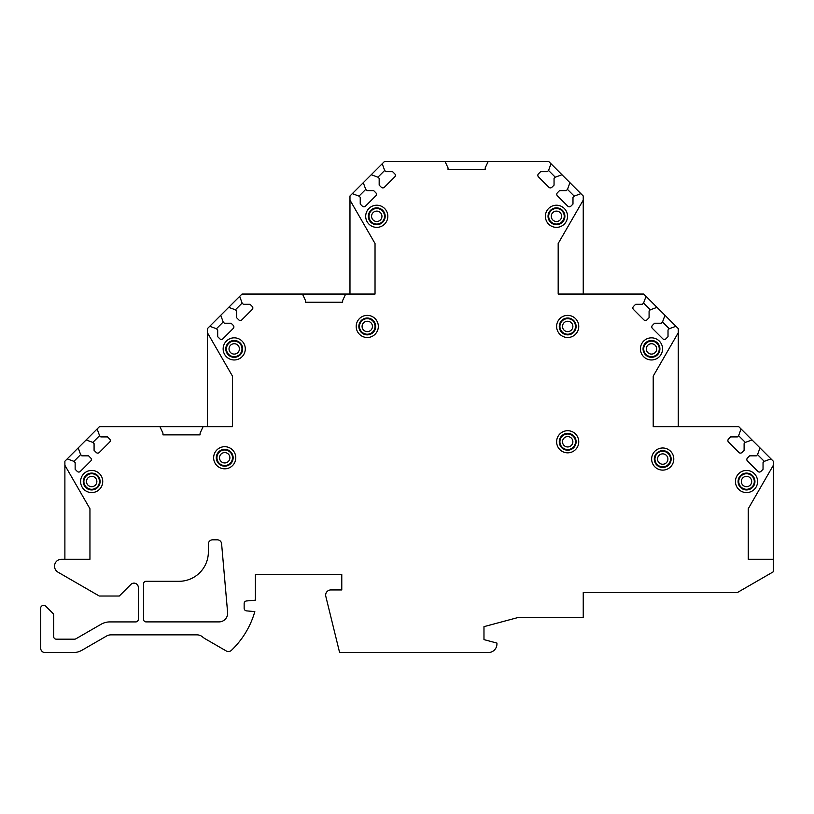 <?xml version="1.0" encoding="UTF-8"?>
<svg xmlns="http://www.w3.org/2000/svg" width="814" height="814" viewBox="0 0 814 814"><rect width="100%" height="100%" fill="white"/><g stroke="black" fill="none" stroke-linecap="round" stroke-linejoin="round"><path stroke-width="1.22" d="M207.438 332.753L207.438 426.658L232.489 426.658L232.489 376.149L207.438 332.753L207.438 328.602L209.747 326.282L216.463 328.734L217.684 329.955L217.684 336.67L219.831 338.807A2.157 2.157 0 0 0 222.883 338.807L233.262 328.429A2.157 2.157 0 0 0 233.262 325.376L231.125 323.229L224.41 323.229L223.189 322.008L220.747 315.293L228.683 307.346L235.409 309.798L236.63 311.019L236.63 317.735L238.767 319.871A2.157 2.157 0 0 0 241.819 319.871L252.208 309.493A2.157 2.157 0 0 0 252.208 306.43L250.061 304.294L243.345 304.294L242.124 303.073L239.682 296.357L241.992 294.047L302.462 294.047L305.494 300.529L305.494 302.259L342.643 302.259L342.643 300.529L345.665 294.047L375.03 294.047L375.03 243.528L349.979 200.132L349.979 195.991L352.299 193.671L359.015 196.123L360.236 197.344L360.236 204.06L362.372 206.196A2.157 2.157 0 0 0 365.425 206.196L375.814 195.818A2.157 2.157 0 0 0 375.814 192.765L373.677 190.618L366.951 190.618L365.73 189.397L363.288 182.682L371.235 174.735L377.95 177.187L379.171 178.408L379.171 185.124L381.308 187.261A2.157 2.157 0 0 0 384.361 187.261L394.749 176.882A2.157 2.157 0 0 0 394.749 173.82L392.613 171.683L385.887 171.683L384.666 170.462L382.224 163.746L384.544 161.437L445.014 161.437L448.036 167.918L448.036 169.638L485.185 169.638L485.185 167.908L488.207 161.437L548.677 161.437L550.997 163.746L548.555 170.462L547.334 171.683L540.608 171.683L538.471 173.82A2.157 2.157 0 0 0 538.471 176.882L548.86 187.261A2.157 2.157 0 0 0 551.912 187.261L554.049 185.124L554.049 178.408L555.27 177.187L561.986 174.735L569.932 182.682L567.49 189.397L566.269 190.618L559.544 190.618L557.407 192.765A2.157 2.157 0 0 0 557.407 195.818L567.796 206.196A2.157 2.157 0 0 0 570.848 206.196L572.985 204.06L572.985 197.344L574.206 196.123L580.921 193.671L583.241 195.991L583.241 200.112L558.18 243.508L558.18 294.047L643.711 294.047L646.031 296.357L643.579 303.073L642.358 304.294L635.642 304.294L633.506 306.43A2.157 2.157 0 0 0 633.506 309.493L643.884 319.871A2.157 2.157 0 0 0 646.937 319.871L649.084 317.735L649.084 311.019L650.305 309.798L657.02 307.346L664.967 315.293L662.515 322.008L661.294 323.229L654.578 323.229L652.441 325.376A2.157 2.157 0 0 0 652.441 328.429L662.82 338.807A2.157 2.157 0 0 0 665.883 338.807L668.019 336.67L668.019 329.955L669.24 328.734L675.956 326.282L678.266 328.602L678.266 332.723L653.215 376.119L653.215 426.658L738.746 426.658L741.055 428.968L738.613 435.683L737.392 436.904L730.667 436.904L728.53 439.041A2.157 2.157 0 0 0 728.53 442.104L738.919 452.482A2.157 2.157 0 0 0 741.971 452.482L744.108 450.346L744.108 443.63L745.329 442.409L752.044 439.957L759.991 447.904L757.549 454.619L756.328 455.84L749.602 455.84L747.466 457.987A2.157 2.157 0 0 0 747.466 461.039L757.854 471.418A2.157 2.157 0 0 0 760.907 471.418L763.044 469.281L763.044 462.566L764.265 461.345L770.99 458.893L773.3 461.212L773.3 465.354L748.249 508.75L748.249 559.269L773.3 559.269L773.3 465.354M57.987 572.171L99.277 596.021L119.302 596.021L130.952 584.371A4.324 4.324 0 0 1 138.319 587.423L138.319 619.332A2.595 2.595 0 0 1 135.735 621.916L109.778 621.916A17.277 17.277 0 0 0 101.14 624.236L75.855 638.827A2.595 2.595 0 0 1 74.562 639.173L56.247 639.173A2.595 2.595 0 0 1 53.663 636.589L53.663 615.201A2.595 2.595 0 0 0 52.9 613.369L45.777 606.247A2.595 2.595 0 0 0 43.946 605.484L43.295 605.484A2.595 2.595 0 0 0 40.7 608.078L40.7 648.249A4.324 4.324 0 0 0 45.024 652.563L73.291 652.563A17.277 17.277 0 0 0 81.929 650.254L106.593 636.019A8.639 8.639 0 0 1 110.908 634.859L196.968 634.859A8.639 8.639 0 0 1 202.615 636.965A17.277 17.277 0 0 0 205.281 638.848L226.261 650.966A4.324 4.324 0 0 0 231.41 650.355A86.396 86.396 0 0 0 254.823 611.599L246.52 610.876A2.595 2.595 0 0 1 244.149 608.292L244.149 603.54A2.595 2.595 0 0 1 246.52 600.956L255.382 600.183L255.382 574.379L341.778 574.379L341.778 589.936L330.85 589.936A5.179 5.179 0 0 0 325.814 596.357L339.611 652.563L488.298 652.563A8.639 8.639 0 0 0 496.937 643.925L496.937 643.08L483.974 639.611L483.974 626.648L517.826 617.582L583.241 617.582L583.241 592.541L737.362 592.541L773.3 571.794L773.3 559.269M64.886 559.269L64.886 465.293L89.947 508.73L89.947 559.269L61.447 559.269A6.909 6.909 0 0 0 57.987 572.161M64.886 465.293L64.886 461.212L67.206 458.893L73.921 461.345L75.142 462.566L75.142 469.281L77.279 471.418A2.157 2.157 0 0 0 80.332 471.418L90.72 461.039A2.157 2.157 0 0 0 90.72 457.987L88.584 455.84L81.858 455.84L80.637 454.619L78.195 447.904L86.142 439.957L92.857 442.409L94.078 443.63L94.078 450.346L96.215 452.482A2.157 2.157 0 0 0 99.277 452.482L109.656 442.104A2.157 2.157 0 0 0 109.656 439.041L107.519 436.904L100.804 436.904L99.583 435.683L97.131 428.968L99.45 426.658L159.92 426.658L162.942 433.129L162.942 434.859L200.091 434.859L200.091 433.129L203.113 426.658L232.489 426.658M365.7 216.29A11.07 11.07 0 0 0 376.76 227.36A11.07 11.07 0 0 0 387.83 216.29A11.07 11.07 0 0 0 376.76 205.22A11.07 11.07 0 0 0 365.7 216.29M356.196 326.445A11.07 11.07 0 0 0 367.256 337.505A11.07 11.07 0 0 0 378.327 326.445A11.07 11.07 0 0 0 367.256 315.374A11.07 11.07 0 0 0 356.196 326.445M223.148 348.901A11.07 11.07 0 0 0 234.218 359.971A11.07 11.07 0 0 0 245.289 348.901A11.07 11.07 0 0 0 234.218 337.83A11.07 11.07 0 0 0 223.148 348.901M213.644 457.753A11.07 11.07 0 0 0 224.715 468.823A11.07 11.07 0 0 0 235.785 457.753A11.07 11.07 0 0 0 224.715 446.693A11.07 11.07 0 0 0 213.644 457.753M80.606 481.512A11.07 11.07 0 0 0 91.667 492.582A11.07 11.07 0 0 0 102.737 481.512A11.07 11.07 0 0 0 91.667 470.441A11.07 11.07 0 0 0 80.606 481.512M545.39 216.29A11.07 11.07 0 0 0 556.461 227.36A11.07 11.07 0 0 0 567.521 216.29A11.07 11.07 0 0 0 556.461 205.22A11.07 11.07 0 0 0 545.39 216.29M556.623 326.445A11.07 11.07 0 0 0 567.684 337.505A11.07 11.07 0 0 0 578.754 326.445A11.07 11.07 0 0 0 567.684 315.374A11.07 11.07 0 0 0 556.623 326.445M640.425 348.901A11.07 11.07 0 0 0 651.485 359.971A11.07 11.07 0 0 0 662.555 348.901A11.07 11.07 0 0 0 651.485 337.83A11.07 11.07 0 0 0 640.425 348.901M556.623 441.768A11.07 11.07 0 0 0 567.684 452.838A11.07 11.07 0 0 0 578.754 441.768A11.07 11.07 0 0 0 567.684 430.708A11.07 11.07 0 0 0 556.623 441.768M651.648 459.055A11.07 11.07 0 0 0 662.718 470.116A11.07 11.07 0 0 0 673.789 459.055A11.07 11.07 0 0 0 662.718 447.985A11.07 11.07 0 0 0 651.648 459.055M735.449 481.512A11.07 11.07 0 0 0 746.519 492.582A11.07 11.07 0 0 0 757.59 481.512A11.07 11.07 0 0 0 746.519 470.441A11.07 11.07 0 0 0 735.449 481.512M208.343 544.149L208.364 551.902A29.375 29.375 0 0 1 179.355 581.298L146.093 581.298A2.595 2.595 0 0 0 143.508 583.882L143.508 619.312A2.595 2.595 0 0 0 146.093 621.896L219.017 621.896A8.639 8.639 0 0 0 227.615 612.504L221.601 543.772A4.324 4.324 0 0 0 217.297 539.824L212.617 539.824A4.324 4.324 0 0 0 208.303 544.149M368.335 216.29A8.425 8.425 0 0 0 376.76 224.715A8.425 8.425 0 0 0 385.185 216.29A8.425 8.425 0 0 0 376.76 207.865A8.425 8.425 0 0 0 368.335 216.29M368.986 216.29A7.774 7.774 0 0 1 376.76 208.516A7.774 7.774 0 0 1 384.534 216.29A7.774 7.774 0 0 1 376.76 224.064A7.774 7.774 0 0 1 368.986 216.29M358.842 326.445A8.425 8.425 0 0 0 367.256 334.859A8.425 8.425 0 0 0 375.681 326.445A8.425 8.425 0 0 0 367.256 318.02A8.425 8.425 0 0 0 358.842 326.445M359.483 326.445A7.774 7.774 0 0 1 367.256 318.661A7.774 7.774 0 0 1 375.03 326.445A7.774 7.774 0 0 1 367.256 334.218A7.774 7.774 0 0 1 359.483 326.445M225.793 348.901A8.425 8.425 0 0 0 234.218 357.326A8.425 8.425 0 0 0 242.643 348.901A8.425 8.425 0 0 0 234.218 340.476A8.425 8.425 0 0 0 225.793 348.901M226.445 348.901A7.774 7.774 0 0 1 234.218 341.127A7.774 7.774 0 0 1 241.992 348.901A7.774 7.774 0 0 1 234.218 356.674A7.774 7.774 0 0 1 226.445 348.901M216.29 457.753A8.425 8.425 0 0 0 224.715 466.178A8.425 8.425 0 0 0 233.14 457.753A8.425 8.425 0 0 0 224.715 449.328A8.425 8.425 0 0 0 216.29 457.753M216.941 457.753A7.774 7.774 0 0 1 224.715 449.979A7.774 7.774 0 0 1 232.489 457.753A7.774 7.774 0 0 1 224.715 465.527A7.774 7.774 0 0 1 216.941 457.753M83.252 481.512A8.425 8.425 0 0 0 91.667 489.936A8.425 8.425 0 0 0 100.091 481.512A8.425 8.425 0 0 0 91.667 473.087A8.425 8.425 0 0 0 83.252 481.512M83.893 481.512A7.774 7.774 0 0 1 91.667 473.738A7.774 7.774 0 0 1 99.45 481.512A7.774 7.774 0 0 1 91.667 489.285A7.774 7.774 0 0 1 83.893 481.512M548.036 216.29A8.425 8.425 0 0 0 556.461 224.715A8.425 8.425 0 0 0 564.885 216.29A8.425 8.425 0 0 0 556.461 207.865A8.425 8.425 0 0 0 548.036 216.29M548.687 216.29A7.774 7.774 0 0 1 556.461 208.516A7.774 7.774 0 0 1 564.234 216.29A7.774 7.774 0 0 1 556.461 224.064A7.774 7.774 0 0 1 548.687 216.29M559.269 326.445A8.425 8.425 0 0 0 567.684 334.859A8.425 8.425 0 0 0 576.109 326.445A8.425 8.425 0 0 0 567.684 318.02A8.425 8.425 0 0 0 559.269 326.445M559.91 326.445A7.774 7.774 0 0 1 567.684 318.661A7.774 7.774 0 0 1 575.467 326.445A7.774 7.774 0 0 1 567.684 334.218A7.774 7.774 0 0 1 559.91 326.445M643.06 348.901A8.425 8.425 0 0 0 651.485 357.326A8.425 8.425 0 0 0 659.91 348.901A8.425 8.425 0 0 0 651.485 340.476A8.425 8.425 0 0 0 643.06 348.901M643.711 348.901A7.774 7.774 0 0 1 651.485 341.127A7.774 7.774 0 0 1 659.259 348.901A7.774 7.774 0 0 1 651.485 356.674A7.774 7.774 0 0 1 643.711 348.901M559.269 441.768A8.425 8.425 0 0 0 567.684 450.193A8.425 8.425 0 0 0 576.109 441.768A8.425 8.425 0 0 0 567.684 433.353A8.425 8.425 0 0 0 559.269 441.768M559.91 441.768A7.774 7.774 0 0 1 567.684 433.994A7.774 7.774 0 0 1 575.467 441.768A7.774 7.774 0 0 1 567.684 449.552A7.774 7.774 0 0 1 559.91 441.768M654.293 459.055A8.425 8.425 0 0 0 662.718 467.47A8.425 8.425 0 0 0 671.143 459.055A8.425 8.425 0 0 0 662.718 450.63A8.425 8.425 0 0 0 654.293 459.055M654.944 459.055A7.774 7.774 0 0 1 662.718 451.271A7.774 7.774 0 0 1 670.492 459.055A7.774 7.774 0 0 1 662.718 466.829A7.774 7.774 0 0 1 654.944 459.055M738.095 481.512A8.425 8.425 0 0 0 746.519 489.936A8.425 8.425 0 0 0 754.944 481.512A8.425 8.425 0 0 0 746.519 473.087A8.425 8.425 0 0 0 738.095 481.512M738.746 481.512A7.774 7.774 0 0 1 746.519 473.738A7.774 7.774 0 0 1 754.293 481.512A7.774 7.774 0 0 1 746.519 489.285A7.774 7.774 0 0 1 738.746 481.512M759.991 447.904L770.99 458.893M741.055 428.968L752.044 439.957M757.549 454.619L764.265 461.345M738.613 435.683L745.329 442.409M678.266 426.658L678.266 332.723M664.967 315.293L675.956 326.282M646.031 296.357L657.02 307.346M662.515 322.008L669.24 328.734M643.579 303.073L650.305 309.798M583.241 294.047L583.241 200.112M569.932 182.682L580.921 193.671M550.997 163.746L561.986 174.735M567.49 189.397L574.206 196.123M548.555 170.462L555.27 177.187M445.014 161.437L488.207 161.437M371.235 174.735L382.224 163.746M352.299 193.671L363.288 182.682M377.95 177.187L384.666 170.462M359.015 196.123L365.73 189.397M349.979 294.047L349.979 200.132M302.462 294.047L345.665 294.047M228.683 307.346L239.682 296.357M209.747 326.282L220.747 315.293M235.409 309.798L242.124 303.073M216.463 328.734L223.189 322.008M159.92 426.658L203.113 426.658M86.142 439.957L97.131 428.968M67.206 458.893L78.195 447.904M92.857 442.409L99.583 435.683M73.921 461.345L80.637 454.619M371.581 216.29A5.179 5.179 0 0 1 376.76 211.111A5.179 5.179 0 0 1 381.949 216.29A5.179 5.179 0 0 1 376.76 221.479A5.179 5.179 0 0 1 371.581 216.29M362.077 326.445A5.179 5.179 0 0 1 367.256 321.255A5.179 5.179 0 0 1 372.446 326.445A5.179 5.179 0 0 1 367.256 331.624A5.179 5.179 0 0 1 362.077 326.445M229.029 348.901A5.179 5.179 0 0 1 234.218 343.722A5.179 5.179 0 0 1 239.397 348.901A5.179 5.179 0 0 1 234.218 354.09A5.179 5.179 0 0 1 229.029 348.901M219.526 457.753A5.179 5.179 0 0 1 224.715 452.574A5.179 5.179 0 0 1 229.894 457.753A5.179 5.179 0 0 1 224.715 462.942A5.179 5.179 0 0 1 219.526 457.753M86.488 481.512A5.179 5.179 0 0 1 91.667 476.332A5.179 5.179 0 0 1 96.856 481.512A5.179 5.179 0 0 1 91.667 486.701A5.179 5.179 0 0 1 86.488 481.512M551.271 216.29A5.179 5.179 0 0 1 556.461 211.111A5.179 5.179 0 0 1 561.64 216.29A5.179 5.179 0 0 1 556.461 221.479A5.179 5.179 0 0 1 551.271 216.29M562.505 326.445A5.179 5.179 0 0 1 567.684 321.255A5.179 5.179 0 0 1 572.873 326.445A5.179 5.179 0 0 1 567.684 331.624A5.179 5.179 0 0 1 562.505 326.445M646.306 348.901A5.179 5.179 0 0 1 651.485 343.722A5.179 5.179 0 0 1 656.674 348.901A5.179 5.179 0 0 1 651.485 354.09A5.179 5.179 0 0 1 646.306 348.901M562.505 441.768A5.179 5.179 0 0 1 567.684 436.589A5.179 5.179 0 0 1 572.873 441.768A5.179 5.179 0 0 1 567.684 446.957A5.179 5.179 0 0 1 562.505 441.768M657.539 459.055A5.179 5.179 0 0 1 662.718 453.866A5.179 5.179 0 0 1 667.907 459.055A5.179 5.179 0 0 1 662.718 464.234A5.179 5.179 0 0 1 657.539 459.055M741.33 481.512A5.179 5.179 0 0 1 746.519 476.332A5.179 5.179 0 0 1 751.698 481.512A5.179 5.179 0 0 1 746.519 486.701A5.179 5.179 0 0 1 741.33 481.512"/></g></svg>
